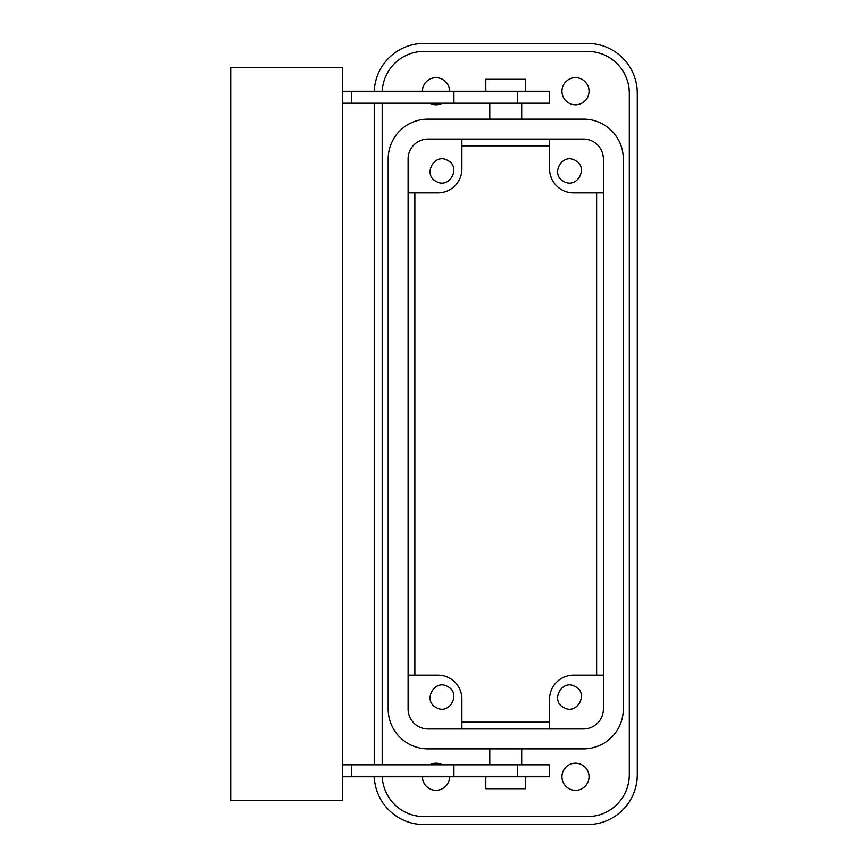 <?xml version="1.0" encoding="UTF-8"?>
<svg xmlns="http://www.w3.org/2000/svg" width="868" height="868" viewBox="0 0 868 868"><rect width="100%" height="100%" fill="white"/><g stroke="black" fill="none" stroke-linecap="round" stroke-linejoin="round"><path stroke-width="1.3" d="M408.09 709.015L408.09 158.985A19.931 19.931 0 0 1 428.022 139.054L583.47 139.054A19.931 19.931 0 0 1 603.39 158.985L603.39 709.015A19.931 19.931 0 0 1 583.47 728.946L428.022 728.946A19.931 19.931 0 0 1 408.09 709.015M461.895 728.946L461.895 699.055A23.913 23.913 0 0 0 437.982 675.13L408.09 675.13M447.704 686.566C461.592 693.304 449.418 715.59 436.235 707.55C422.347 700.801 434.521 678.516 447.704 686.566M461.895 139.054L461.895 168.945A23.913 23.913 0 0 1 437.982 192.87L408.09 192.87M436.235 181.434C422.347 174.696 434.521 152.41 447.704 160.45C461.592 167.198 449.418 189.484 436.235 181.434M623.322 158.985A39.852 39.852 0 0 0 583.47 119.133A39.852 39.852 0 0 1 623.322 158.985L623.322 709.015A39.852 39.852 0 0 1 583.47 748.867A39.852 39.852 0 0 0 623.322 709.015M583.47 119.133L428.022 119.133A39.852 39.852 0 0 0 388.17 158.985A39.852 39.852 0 0 1 428.022 119.133M388.17 709.015A39.852 39.852 0 0 0 428.022 748.867A39.852 39.852 0 0 1 388.17 709.015L388.17 158.985M428.022 748.867L583.47 748.867M382.235 91.227A41.848 41.848 0 0 1 424.04 51.375L587.452 51.375A41.848 41.848 0 0 1 629.3 93.223L629.3 774.777A41.848 41.848 0 0 1 587.452 816.625L424.04 816.625A41.848 41.848 0 0 1 382.235 776.773M382.18 764.816L382.18 103.183M449.548 776.773A13.552 13.552 0 0 1 429.497 788.665A13.552 13.552 0 0 1 422.445 776.773M429.617 764.816A13.552 13.552 0 0 1 442.365 764.816M422.445 91.227A13.552 13.552 0 0 1 442.485 79.335A13.552 13.552 0 0 1 449.548 91.227M442.365 103.183A13.552 13.552 0 0 1 429.617 103.183M581.994 764.882A13.552 13.552 0 0 1 587.386 783.272A13.552 13.552 0 0 1 568.996 788.665A13.552 13.552 0 0 1 563.603 770.274A13.552 13.552 0 0 1 581.994 764.882M581.994 79.335A13.552 13.552 0 0 1 587.386 97.726A13.552 13.552 0 0 1 568.996 103.118A13.552 13.552 0 0 1 563.603 84.728A13.552 13.552 0 0 1 581.994 79.335M603.39 675.13L573.498 675.13A23.913 23.913 0 0 0 549.585 699.055L549.585 728.946M563.777 707.55C549.889 700.801 562.063 678.516 575.245 686.566C589.133 693.304 576.97 715.59 563.777 707.55M549.585 139.054L549.585 168.945A23.913 23.913 0 0 0 573.498 192.87L603.39 192.87M563.777 181.434C549.889 174.696 562.063 152.41 575.245 160.45C589.133 167.198 576.97 189.484 563.777 181.434M342.328 91.227L549.585 91.227L549.585 103.183L342.328 103.183M342.328 764.816L351.529 764.816L351.529 776.773L342.328 776.773M453.931 764.816L453.931 776.773L549.585 776.773L549.585 764.816L351.529 764.816M351.529 91.227L351.529 103.183M342.328 67.313L342.328 800.687L230.725 800.687L230.725 67.313L342.328 67.313M453.931 776.773L351.529 776.773M485.82 91.227L485.82 79.27L525.672 79.27L525.672 91.227M485.82 776.773L485.82 788.73L525.672 788.73L525.672 776.773M374.249 91.227A49.823 49.823 0 0 1 424.04 43.4L587.452 43.4A49.823 49.823 0 0 1 637.275 93.223L637.275 774.777A49.823 49.823 0 0 1 587.452 824.6L424.04 824.6A49.823 49.823 0 0 1 374.249 776.773M374.216 764.816L374.216 103.183M549.585 145.835L461.895 145.835M414.871 675.13L414.871 192.87M461.895 722.165L549.585 722.165M596.62 192.87L596.62 675.13M517.697 91.227L517.697 103.183M453.931 91.227L453.931 103.183M517.697 776.773L517.697 764.816M489.802 119.133L489.802 103.183M521.69 119.133L521.69 103.183M489.802 764.816L489.802 748.867M521.69 764.816L521.69 748.867"/></g></svg>
